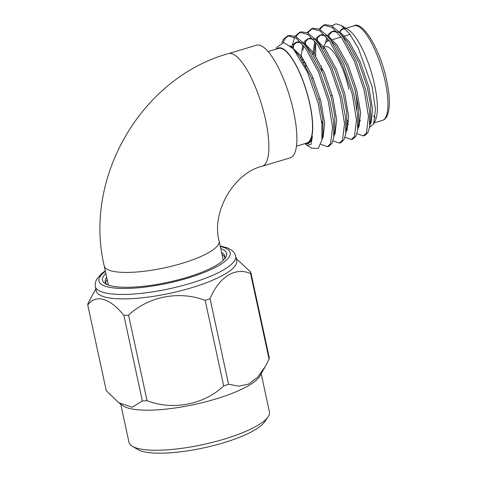 <?xml version="1.0" encoding="UTF-8"?>
<svg xmlns="http://www.w3.org/2000/svg" width="477" height="477" viewBox="0 0 477 477"><rect width="100%" height="100%" fill="white"/><g stroke="black" fill="none" stroke-linecap="round" stroke-linejoin="round"><path stroke-width="0.72" d="M268.098 51.552L278.616 48.398A49.375 14.346 73.3 0 1 309.746 104.034A49.375 14.346 73.3 0 1 306.961 142.999L296.438 146.153M305.059 143.571A49.846 14.483 -106.7 0 0 309.907 104.111A49.846 14.483 -106.7 0 0 276.714 48.97M304.708 143.672L307.635 143.756L312.423 136.583L310.915 144.567L306.908 145.282L305.03 143.762M306.908 145.276L311.839 148.24L318.302 148.389L321.921 139.952L321.903 124.098L318.201 103.414L307.349 71.938L293.355 48.839L283.773 42.501L277.048 47.092L276.046 49.167M356.957 133.643L363.319 135.933L364.816 135.486L367.982 132.469L369.639 126.781L369.52 110.646L365.656 89.837L355.943 60.984L343.148 37.284L338.771 31.726L331.437 25.633L325.087 24.655L323.591 25.108L319.077 29.025M363.319 135.933L366.485 132.916L368.471 116.477L364.16 90.284L354.447 61.432L341.651 37.731L332.052 27.38L323.591 25.108M344.984 137.233L351.346 139.517L352.843 139.069L356.003 136.052L357.667 130.364L357.547 114.23L353.684 93.426L343.965 64.574L331.175 40.873L326.799 35.316L319.465 29.222L313.115 28.244L311.618 28.692L307.105 32.615M351.346 139.517L354.506 136.505L356.498 120.067L352.187 93.874L342.468 65.021L329.679 41.32L320.079 30.969L311.618 28.692M321.54 120.943L323.203 124.318M333.012 140.816L339.374 143.106L340.87 142.659L344.03 139.642L345.694 133.954L345.569 117.819L341.711 97.01L331.992 68.157L319.202 44.456L314.826 38.899L307.492 32.806L301.142 31.834L299.645 32.281L295.132 36.204M339.374 143.106L342.534 140.089L344.525 123.656L340.214 97.463L330.495 68.605L317.706 44.91L308.106 34.559L299.645 32.281M320.89 144.281L327.401 146.695L328.897 146.242L332.058 143.231L333.715 137.543L333.596 121.408L329.738 100.599L320.019 71.747L307.23 48.046L302.853 42.489L295.519 36.395L289.169 35.417L287.673 35.87L283.547 39.168L281.841 42.602M327.401 146.695L330.561 143.678L332.552 127.24L328.242 101.046L318.523 72.194L305.733 48.493L296.134 38.142L287.673 35.87M324.354 24.929L320.967 27.958L320.055 29.544M317.634 37.898L317.312 40.36M315.625 42.96L315.702 56.137M312.381 28.519L308.995 31.548L308.082 33.128M305.662 41.487L305.34 43.95M305.513 62.66L305.954 66.565M303.73 59.72L304.016 63.107M300.409 32.102L297.022 35.131L296.11 36.717M293.689 45.071L293.248 48.72M294.613 37.164L292.192 45.524M288.436 35.692L285.043 38.72L283.225 42.465M331.867 25.865L335.963 23.85L341.049 25.382L348.025 29.568A49.846 14.483 73.3 0 1 374.564 84.739A49.846 14.483 73.3 0 1 375.286 120.562L373.622 124.026L369.55 127.341M341.049 25.382L349.54 33.688L358.305 48.129L372.096 86.653L375.465 109.364L373.622 124.026M339.433 32.46A49.846 14.483 73.3 0 1 344.931 28.423M329.315 40.801A42.322 12.295 -106.7 0 0 328.057 40.95A42.322 12.295 -106.7 0 0 325.052 43.938L323.674 46.806M323.943 47.36A42.322 12.295 -106.7 0 0 323.627 49.197M321.963 71.168A37.623 10.929 73.3 0 1 321.259 66.088M324.044 47.283A37.623 10.929 73.3 0 1 348.812 89.133M220.756 248.577A63.483 15.813 167.8 0 1 225.388 257.842A63.483 15.813 167.8 0 1 186.364 277.548A63.483 15.813 167.8 0 1 105.459 283.773A63.483 15.813 167.8 0 1 105.846 273.416M224.339 259.154A61.134 15.222 -12.2 0 0 224.798 256.143A61.134 15.222 -12.2 0 0 221.614 252.548M224.87 257.288A61.134 15.222 -12.2 0 0 222.097 254.778M236.777 262.129A71.854 17.893 -12.2 0 0 236.717 260.555L235.757 256.101A71.854 17.893 167.8 0 1 235.817 257.681A71.854 17.893 167.8 0 1 166.246 289.42A71.854 17.893 167.8 0 1 95.293 286.468L96.259 290.922A71.854 17.893 -12.2 0 0 167.206 293.874A71.854 17.893 -12.2 0 0 236.777 262.129M120.729 404.12L128.981 442.274A71.854 17.893 -12.2 0 0 132.314 446.263A71.854 17.893 -12.2 0 0 202.993 444.582A71.854 17.893 -12.2 0 0 268.05 416.916A71.854 17.893 -12.2 0 0 269.505 413.487A71.854 17.893 -12.2 0 0 269.439 411.907L261.193 373.753M91.536 296.652L87.959 303.622A83.26 20.738 -12.2 0 0 87.816 304.368A83.26 20.738 -12.2 0 0 87.774 305.101L106.27 390.657L118.725 402.654L132.129 407.286L142.361 400.93L123.865 315.375C109.99 297.994 95.525 293.79 87.774 305.101M123.865 315.375A83.26 20.738 -12.2 0 0 128.569 315.184L147.071 400.74C173.169 410.709 203.977 404.609 223.677 385.917L205.176 300.361C179.203 290.475 148.52 296.318 128.569 315.184M205.176 300.361A83.26 20.738 -12.2 0 0 210.065 298.691L228.566 384.247L238.637 386.143L248.624 384.116L257.759 377.158L265.498 366.109L269.076 359.145L250.58 273.589C235.388 266.774 219.146 276.732 210.065 298.691M250.58 273.589A83.26 20.738 -12.2 0 0 250.717 272.838A83.26 20.738 -12.2 0 0 250.765 272.111L269.261 357.667A83.26 20.738 167.8 0 1 269.219 358.394A83.26 20.738 167.8 0 1 269.076 359.145M265.2 366.634L259.941 375.971A71.854 17.893 167.8 0 1 194.33 404.514A71.854 17.893 167.8 0 1 122.786 405.629L118.725 402.654M228.566 384.247A83.26 20.738 167.8 0 1 223.677 385.917M147.071 400.74A83.26 20.738 167.8 0 1 142.361 400.93M262.243 166.217A58.784 17.083 -106.7 0 0 265.564 119.828A58.784 17.083 -106.7 0 0 233.342 54.259A58.784 17.083 -106.7 0 0 228.501 53.597L256.519 45.202A58.784 17.083 73.3 0 1 293.582 111.433A58.784 17.083 73.3 0 1 290.26 157.821L262.243 166.217C234.356 172.698 211.102 211.74 219.128 241.058A58.784 14.638 167.8 0 1 181.862 263.399A58.784 14.638 167.8 0 1 107.796 269.624A58.784 14.638 167.8 0 1 104.219 265.904L108.07 283.708A58.784 14.638 -12.2 0 0 108.774 285.228M222.962 260.543A58.784 14.638 -12.2 0 0 222.98 258.862L219.128 241.058M236.306 258.641L250.765 272.111M268.05 416.916L264.508 422.032A67.15 16.725 167.8 0 1 203.709 447.885A67.15 16.725 167.8 0 1 137.656 449.459L132.314 446.263M106.705 277.393A61.134 15.222 -12.2 0 0 105.292 281.979A61.134 15.222 -12.2 0 0 106.949 284.536M107.188 279.617A61.134 15.222 -12.2 0 0 105.697 283.058M359.634 119.852L360.493 120.925M369.896 124.604L371.005 123L372.561 108.983L368.733 86.611L360.272 61.968L349.182 41.732L340.864 32.907L333.506 30.993M332.779 31.267L329.911 33.837L328.605 36.3M327.771 38.726L327.15 41.362M347.19 122.81L348.52 124.515M358.006 128.104L359.032 126.59L360.588 112.566L356.76 90.201L348.299 65.552L337.209 45.315L328.892 36.49L321.534 34.577M320.806 34.857L317.938 37.427L316.352 40.605M315.798 42.316L314.909 46.525L314.325 54.026M346.034 131.694L347.059 130.179L348.615 116.155L344.788 93.784L336.327 69.141L325.236 48.904L316.919 40.08L309.561 38.166M308.828 38.44L305.966 41.01L304.356 44.248M303.825 45.905L302.937 50.109M302.352 57.61L302.352 60.358M334.055 135.277L335.087 133.763L336.643 119.745L332.809 97.374L324.354 72.731L313.264 52.494L304.94 43.669L297.588 41.755L293.993 44.599L292.395 47.807M322.082 138.867L323.114 137.352L324.67 123.328L320.836 100.963L312.381 76.314L301.291 56.077L290.159 45.709M307.635 143.756L308.5 143.499L311.135 140.942L312.423 136.583M369.639 126.781L370.826 118.868L370.671 105.041L367.236 87.058L358.776 62.415L347.685 42.179L338.771 31.726M337.191 32.078L332.01 31.44L328.414 34.284L327.604 35.68M326.811 37.522L325.397 43.282M357.667 130.364L358.853 122.458L358.698 108.631L355.264 90.648L346.803 66.005L335.713 45.768L326.799 35.316M325.219 35.668L320.037 35.03L316.442 37.874L315.631 39.269M314.838 41.111L312.829 54.473M345.694 133.954L346.88 126.047L346.725 112.22L343.291 94.237L334.83 69.588L323.74 49.352L317.599 42.268M313.246 39.257L308.064 38.613L304.469 41.463L303.658 42.852M302.859 44.695L300.856 58.057M333.715 137.543L334.908 129.631L334.753 115.804L331.312 97.821L322.857 73.178L311.767 52.941L305.626 45.852M301.273 42.841L296.092 42.203L292.496 45.047L291.471 46.883M321.921 139.952L322.935 133.22L322.78 119.393L319.34 101.41L310.885 76.761L299.794 56.524L294.792 50.514M339.666 32.722A49.375 14.346 73.3 0 1 343.273 29.025A49.375 14.346 73.3 0 1 345.455 28.936M347.244 120.621L348.198 121.194A42.322 12.295 -106.7 0 0 348.723 121.486M357.07 110.467A42.322 12.295 -106.7 0 0 354.739 88.639M373.288 115.762A49.375 14.346 -106.7 0 0 375.238 117.688M374.183 122.857L382.393 120.401A49.375 14.346 -106.7 0 0 385.177 81.436A49.375 14.346 -106.7 0 0 354.047 25.8L345.843 28.256M105.399 271.353A67.15 16.725 -12.2 0 0 98.87 279.552A67.15 16.725 -12.2 0 0 162.371 284.352A67.15 16.725 -12.2 0 0 230.254 254.122A67.15 16.725 -12.2 0 0 220.308 246.508M318.821 99.437L320.317 98.983L318.821 99.437M330.794 95.847L332.296 95.4L330.794 95.847M311.63 78.514L313.127 78.067L311.63 78.514M354.047 25.8C362.287 20.386 380.276 48.928 386.668 80.541C388.868 90.857 389.727 99.61 389.226 106.794L388.457 112.077L386.889 116.4C385.654 118.582 384.152 119.918 382.393 120.401M328.057 40.95L329.178 40.617M330.674 40.163L331.014 40.062M332.511 39.615L341.15 37.027M342.647 36.58L342.987 36.479M344.483 36.025L350.046 34.362M235.757 256.101L234.463 253.037L231.894 250.306L227.38 247.849L220.189 245.971M105.28 270.811L101.482 273.673L96.426 279.582L95.167 283.416L95.293 286.468M228.501 53.597C141.46 77.644 83.141 177.694 104.219 265.904M95.841 289.014L91.542 296.652M320.156 44.838L314.826 38.899M308.184 48.427L302.853 42.489M296.205 52.011L293.355 48.839M343.273 29.025L345.014 28.507"/></g></svg>
